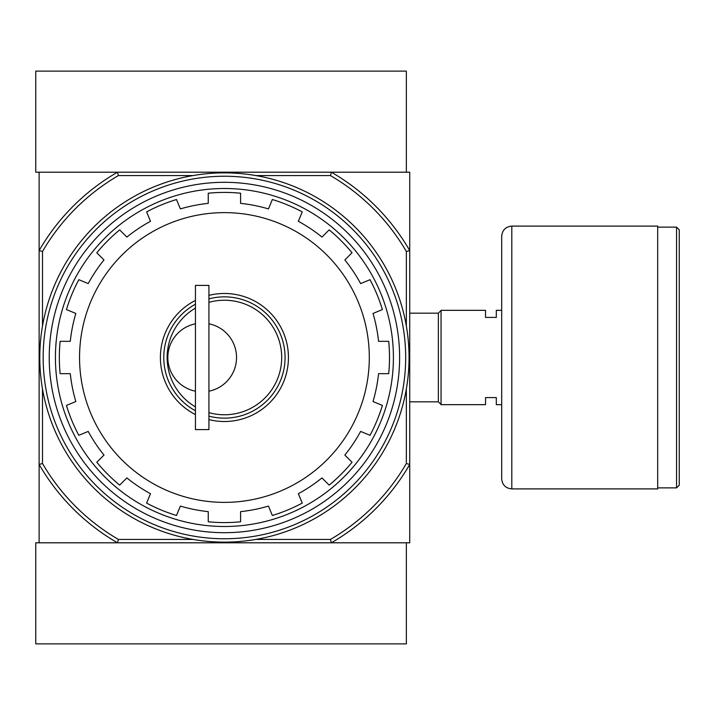 <?xml version="1.0" encoding="UTF-8"?>
<svg xmlns="http://www.w3.org/2000/svg" width="715" height="715" viewBox="0 0 715 715"><rect width="100%" height="100%" fill="white"/><g stroke="black" fill="none" stroke-linecap="round" stroke-linejoin="round"><path stroke-width="1.07" d="M195.445 406.906A57.272 57.272 0 0 1 195.445 308.094M208.923 302.365A57.272 57.272 0 0 1 281.692 357.5A57.272 57.272 0 0 1 208.923 412.635M195.445 323.806A34.365 34.365 0 0 0 195.445 391.194M208.923 391.194A34.365 34.365 0 0 0 208.923 323.806M255.854 175.568L330.437 175.568L331.349 172.199A213.937 213.937 0 0 1 409.722 250.572L409.722 172.199L39.119 172.199L39.119 542.801L117.492 542.801A213.937 213.937 0 0 1 39.119 464.428L42.489 463.517L42.489 388.933M208.253 521.789L208.253 511.636L208.253 521.789A165.085 165.085 0 0 0 240.589 521.789A165.085 165.085 0 0 1 208.253 521.789M329.159 485.11A165.085 165.085 0 0 0 352.03 462.239L344.844 455.053L352.03 462.239A165.085 165.085 0 0 1 329.159 485.11L321.973 477.924A154.976 154.976 0 0 1 298.343 493.707L302.231 503.101A165.085 165.085 0 0 1 272.352 515.479L268.465 506.086A154.976 154.976 0 0 1 240.589 511.636L240.589 521.789M352.03 252.761A165.085 165.085 0 0 0 329.159 229.89L321.973 237.076L329.159 229.89A165.085 165.085 0 0 1 352.03 252.761L344.844 259.947A154.976 154.976 0 0 1 360.628 283.578L370.021 279.69A165.085 165.085 0 0 1 382.391 309.568L373.007 313.456A154.976 154.976 0 0 1 378.557 341.332L388.71 341.332A165.085 165.085 0 0 1 388.71 373.668L378.557 373.668A154.976 154.976 0 0 1 373.007 401.544L382.391 405.432A165.085 165.085 0 0 1 370.021 435.31L360.628 431.422A154.976 154.976 0 0 1 344.844 455.053M240.589 203.364L240.589 193.211L240.589 203.364A154.976 154.976 0 0 1 268.465 208.914L272.352 199.521A165.085 165.085 0 0 1 302.231 211.899L298.343 221.293A154.976 154.976 0 0 1 321.973 237.076M208.253 203.364L208.253 193.211L208.253 203.364A154.976 154.976 0 0 0 180.377 208.914L176.489 199.521A165.085 165.085 0 0 0 146.611 211.899A165.085 165.085 0 0 1 176.489 199.521M119.682 229.89A165.085 165.085 0 0 0 96.811 252.761L103.997 259.947L96.811 252.761A165.085 165.085 0 0 1 119.682 229.89L126.868 237.076A154.976 154.976 0 0 1 150.499 221.293L146.611 211.899M96.811 462.239A165.085 165.085 0 0 0 119.682 485.11L126.868 477.924L119.682 485.11A165.085 165.085 0 0 1 96.811 462.239L103.997 455.053A154.976 154.976 0 0 1 88.204 431.422L78.82 435.31A165.085 165.085 0 0 1 66.441 405.432L75.835 401.544A154.976 154.976 0 0 1 70.285 373.668L60.132 373.668A165.085 165.085 0 0 1 60.132 341.332L70.285 341.332A154.976 154.976 0 0 1 75.835 313.456L66.441 309.568A165.085 165.085 0 0 1 78.82 279.69L88.204 283.578A154.976 154.976 0 0 1 103.997 259.947M208.253 511.636A154.976 154.976 0 0 1 180.377 506.086L176.489 515.479A165.085 165.085 0 0 1 146.611 503.101L150.499 493.707A154.976 154.976 0 0 1 126.868 477.924M406.352 388.933L406.352 463.517A210.567 210.567 0 0 1 330.437 539.432L331.349 542.801L409.722 542.801L409.722 464.428A213.937 213.937 0 0 1 331.349 542.801L117.492 542.801L118.404 539.432A210.567 210.567 0 0 1 42.489 463.517M330.437 175.568A210.567 210.567 0 0 1 406.352 251.483L409.722 250.572L409.722 464.428L406.352 463.517M330.437 539.432L255.854 539.432M192.987 539.432L118.404 539.432M42.489 326.067L42.489 251.483L39.119 250.572A213.937 213.937 0 0 1 117.492 172.199L118.404 175.568L192.987 175.568M406.352 251.483L406.352 326.067M42.489 251.483A210.567 210.567 0 0 1 118.404 175.568M49.228 357.5A175.193 175.193 0 0 1 312.017 205.777A175.193 175.193 0 0 1 312.017 509.223A175.193 175.193 0 0 1 49.228 357.5M55.421 357.5A168.99 168.99 0 0 1 308.916 211.148A168.99 168.99 0 0 1 308.916 503.852A168.99 168.99 0 0 1 55.421 357.5M208.253 193.211A165.085 165.085 0 0 1 240.589 193.211A165.085 165.085 0 0 0 208.253 193.211M195.445 414.584A64.01 64.01 0 0 1 195.445 300.416M208.923 295.393A64.01 64.01 0 0 1 288.431 357.5A64.01 64.01 0 0 1 208.923 419.607M195.445 410.776A60.641 60.641 0 0 1 195.445 304.224M208.923 298.87A60.641 60.641 0 0 1 285.062 357.5A60.641 60.641 0 0 1 208.923 416.13M195.445 285.401L195.445 429.599L208.923 429.599L208.923 285.401L195.445 285.401M501.698 404.663L496.308 404.663L496.308 397.594L485.53 397.594L485.53 404.663L441.057 404.663L441.057 310.337L485.53 310.337L485.53 317.406L496.308 317.406L496.308 310.337L501.698 310.337M409.722 313.17L438.358 313.17L438.358 401.83L441.057 404.52M441.057 310.48L438.358 313.17M679.25 229.81L679.25 485.19L676.551 487.88L676.551 227.12L679.25 229.81M657.684 227.12L676.551 227.12M657.684 226.101L657.684 488.899L511.806 488.899C505.666 488.3 502.296 484.931 501.698 478.791L501.698 236.209C502.296 230.069 505.666 226.7 511.806 226.101L657.684 226.101M331.349 172.199L406.352 172.199L406.352 71.125L35.75 71.125L35.75 172.199L117.492 172.199M117.492 542.801L35.75 542.801L35.75 643.875L406.352 643.875L406.352 542.801L331.349 542.801M43.159 357.5A181.261 181.261 0 0 1 315.047 200.522A181.261 181.261 0 0 1 315.047 514.478A181.261 181.261 0 0 1 43.159 357.5M39.79 357.5A184.631 184.631 0 0 1 316.736 197.608A184.631 184.631 0 0 1 316.736 517.392A184.631 184.631 0 0 1 39.79 357.5M302.231 503.101A165.085 165.085 0 0 1 272.352 515.479M382.391 405.432A165.085 165.085 0 0 1 370.021 435.31M388.71 341.332A165.085 165.085 0 0 1 388.71 373.668M370.021 279.69A165.085 165.085 0 0 1 382.391 309.568M272.352 199.521A165.085 165.085 0 0 1 302.231 211.899M66.441 309.568A165.085 165.085 0 0 1 78.82 279.69M60.132 373.668A165.085 165.085 0 0 1 60.132 341.332M78.82 435.31A165.085 165.085 0 0 1 66.441 405.432M176.489 515.479A165.085 165.085 0 0 1 146.611 503.101M79.553 357.5A144.868 144.868 0 0 1 296.859 232.035A144.868 144.868 0 0 1 296.859 482.965A144.868 144.868 0 0 1 79.553 357.5M511.806 226.101L511.806 488.899M409.722 401.83L438.358 401.83M657.684 487.88L676.551 487.88"/></g></svg>
